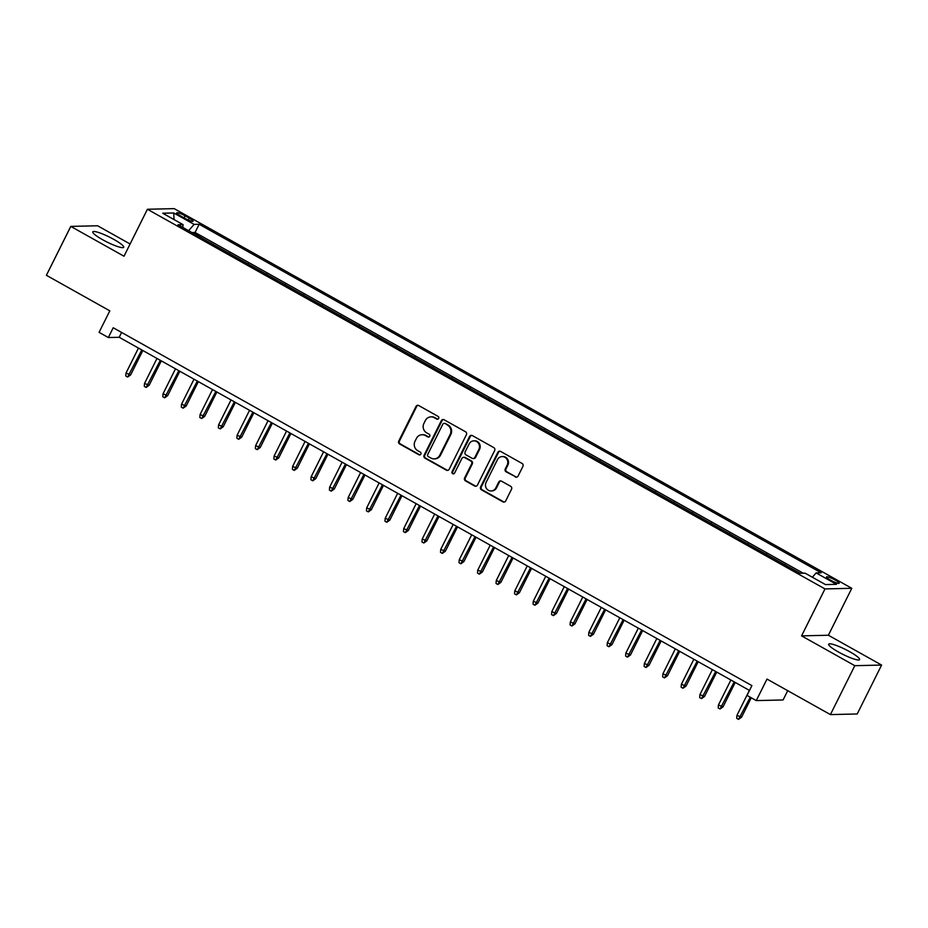 <?xml version="1.0" encoding="UTF-8"?>
<svg xmlns="http://www.w3.org/2000/svg" width="928" height="928" viewBox="0 0 928 928"><rect width="100%" height="100%" fill="white"/><g stroke="black" fill="none" stroke-linecap="round" stroke-linejoin="round"><path stroke-width="1.39" d="M438.666 418.435A1.52 1.438 -91.3 0 0 438.062 416.382L418.748 405.559A2.169 2.053 -91.3 0 0 415.976 406.464L398.75 441.032A2.169 2.053 -91.3 0 0 399.608 443.967L418.911 454.778A1.52 1.438 -91.3 0 0 420.86 454.152A1.52 1.438 -91.3 0 0 420.256 452.098L417.751 450.695A6.96 6.577 -91.3 0 1 415.002 441.287L416.44 438.41A6.96 6.577 -91.3 0 1 425.314 435.522L427.82 436.926A1.52 1.438 -91.3 0 0 429.757 436.299A1.52 1.438 -91.3 0 0 429.154 434.234L426.66 432.842A6.96 6.577 -91.3 0 1 423.91 423.435L425.337 420.558A6.96 6.577 -91.3 0 1 434.223 417.67L436.717 419.073A1.52 1.438 -91.3 0 0 438.666 418.435M849.781 651.758A17.272 2.761 26.5 0 0 828.681 644.183A17.272 2.761 26.5 0 0 838.483 652.024A17.272 2.761 26.5 0 0 859.595 659.599A17.272 2.761 26.5 0 0 849.781 651.758M113.9 239.436A17.272 2.761 26.5 0 0 92.8 231.861A17.272 2.761 26.5 0 0 102.602 239.702A17.272 2.761 26.5 0 0 123.714 247.277A17.272 2.761 26.5 0 0 113.9 239.436M835.165 580.035A7.088 1.137 26.5 0 0 826.5 576.926A7.088 1.137 26.5 0 0 830.525 580.139A7.088 1.137 26.5 0 0 839.19 583.248A7.088 1.137 26.5 0 0 835.165 580.035M515.307 476.98A2.169 2.053 -91.3 0 0 518.079 476.076L522.916 466.378A2.169 2.053 -91.3 0 0 522.058 463.443L500.61 451.426A2.169 2.053 -91.3 0 0 497.837 452.33L480.611 486.898A2.169 2.053 -91.3 0 0 481.47 489.833L502.906 501.851A2.169 2.053 -91.3 0 0 505.679 500.946L511.525 489.23A2.169 2.053 -91.3 0 0 510.667 486.295L501.491 481.156A2.169 2.053 -91.3 0 0 498.719 482.05L495.819 487.861A5.812 5.498 -91.3 0 1 491.098 490.958A5.812 5.498 -91.3 0 1 486.098 482.421L497.443 459.662A5.812 5.498 -91.3 0 1 502.164 456.576A5.812 5.498 -91.3 0 1 507.164 465.114L505.273 468.907A2.169 2.053 -91.3 0 0 506.131 471.842L516.038 476.969A2.169 2.053 -91.3 0 0 516.676 477.189M130.106 243.994L97.591 225.771L70.783 226.397L46.4 275.303L109.806 310.834L99.076 332.352L108.332 337.537L113.216 327.758L751.9 685.618L747.028 695.408L756.274 700.594L783.081 699.967L787.71 690.676M854.804 665.689L881.6 665.063L828.379 635.239L801.572 635.866L854.804 665.689L830.409 714.595L767.004 679.076L756.274 700.594M801.572 635.866L824.98 588.92L147.413 209.264L174.22 208.638L851.788 588.294L824.98 588.92M70.783 226.397L124.004 256.221L147.413 209.264M466.401 434.722A2.169 2.053 -91.3 0 0 465.543 431.775L444.106 419.769A2.169 2.053 -91.3 0 0 441.322 420.662L424.096 455.23A2.169 2.053 -91.3 0 0 424.954 458.165L446.391 470.183A2.169 2.053 -91.3 0 0 449.175 469.278L466.401 434.722M472.364 435.592L493.8 447.609A2.169 2.053 -91.3 0 1 494.659 450.556L477.433 485.112A2.169 2.053 -91.3 0 1 474.649 486.017L465.473 480.878A2.169 2.053 -91.3 0 1 464.615 477.932L471.61 463.919A2.169 2.053 -91.3 0 0 470.751 460.984L464.661 457.574A2.169 2.053 -91.3 0 0 461.889 458.467L454.604 473.06A1.52 1.438 -91.3 0 1 453.374 473.872A1.52 1.438 -91.3 0 1 452.064 471.644L469.58 436.496A2.169 2.053 -91.3 0 1 472.364 435.592M881.6 665.063L857.217 713.968L830.409 714.595M795.435 570.72L784.879 564.804M776.922 560.338L766.366 554.434M758.408 549.968L747.864 544.052M739.894 539.597L729.35 533.681M721.392 529.227L710.836 523.311M702.879 518.845L692.323 512.94M684.365 508.474L673.809 502.558M665.852 498.104L655.296 492.188M647.338 487.734L636.782 481.818M628.824 477.363L618.268 471.447M610.311 466.981L599.755 461.077M591.797 456.611L581.241 450.695M573.284 446.24L562.728 440.324M554.77 435.87L544.214 429.954M536.256 425.488L525.7 419.584M517.743 415.118L507.198 409.202M499.229 404.747L488.685 398.831M480.727 394.377L470.171 388.461M462.214 384.006L451.658 378.09M443.7 373.624L433.144 367.72M425.186 363.254L414.63 357.338M406.673 352.884L396.117 346.968M388.159 342.513L377.603 336.597M369.646 332.131L359.09 326.227M351.132 321.761L340.576 315.845M332.618 311.39L322.062 305.474M314.105 301.02L303.549 295.104M295.591 290.65L285.035 284.734M277.078 280.268L266.522 274.363M258.564 269.897L248.02 263.981M240.062 259.527L229.506 253.611M221.548 249.156L210.436 242.927M180.612 215.946L184.695 218.231A6.867 1.09 26.5 0 0 193.082 221.235A6.867 1.09 26.5 0 0 189.184 218.126L185.113 215.841A6.867 1.09 26.5 0 0 176.714 212.837A6.867 1.09 26.5 0 0 180.612 215.946M812.383 577.251L816.118 572.912L821.187 572.796L199.16 224.263L194.091 224.39L188.639 230.712M816.118 572.912L836.488 584.327L825.468 584.582L805.11 573.179L800.04 573.295L178.014 224.762L183.083 224.646L162.713 213.231L173.733 212.976L194.091 224.39M228.949 253.298L229.668 253.286M247.463 263.68L248.182 263.656M265.976 274.05L266.696 274.027M284.49 284.42L285.198 284.409M303.004 294.791L303.711 294.779M321.517 305.161L322.225 305.15M340.031 315.543L340.738 315.52M358.533 325.914L359.252 325.902M377.046 336.284L377.766 336.272M395.56 346.654L396.279 346.643M414.074 357.036L414.793 357.013M432.587 367.407L433.306 367.384M451.101 377.777L451.82 377.766M469.614 388.148L470.334 388.136M488.128 398.53L488.847 398.506M506.642 408.9L507.361 408.877M525.155 419.27L525.863 419.259M543.669 429.641L544.376 429.629M562.182 440.011L562.89 440M580.696 450.393L581.404 450.37M599.198 460.764L599.917 460.74M617.712 471.134L618.431 471.122M636.225 481.504L636.944 481.493M654.739 491.886L655.458 491.863M673.252 502.257L673.972 502.234M691.766 512.627L692.485 512.616M710.28 522.998L710.999 522.986M728.793 533.368L729.512 533.356M747.307 543.75L748.026 543.727M765.82 554.12L766.54 554.097M784.334 564.491L785.042 564.479M803.184 573.214L195.066 232.487L192.641 232.534L203.035 238.774M828.379 635.239L851.788 588.294M108.332 337.537L119.202 337.282L749.499 690.444M121.603 332.456L119.202 337.282M195.066 232.487L199.16 224.263M182.723 227.406L183.083 224.646M174.058 219.588L173.733 212.976M437.784 419.189A1.52 1.438 -91.3 0 1 437.448 419.05L434.942 417.646A6.96 6.577 -91.3 0 0 431.717 416.846L430.998 416.858M422.089 434.722L422.82 434.698A6.96 6.577 -91.3 0 1 426.045 435.51L428.539 436.914A1.52 1.438 -91.3 0 0 428.887 437.042M418.11 405.339A2.169 2.053 -91.3 0 0 416.707 406.441L399.469 441.009A2.169 2.053 -91.3 0 0 400.328 443.944L419.642 454.766A1.52 1.438 -91.3 0 0 419.978 454.906M443.456 419.537A2.169 2.053 -91.3 0 0 442.053 420.651L424.815 455.219A2.169 2.053 -91.3 0 0 425.674 458.154L447.122 470.171A2.169 2.053 -91.3 0 0 447.772 470.392M444.756 423.574A1.52 1.438 -91.3 0 0 442.818 424.2L427.692 454.546A1.52 1.438 -91.3 0 0 428.295 456.599L430.928 458.072A6.96 6.577 -91.3 0 0 439.802 455.196L450.15 434.455A6.96 6.577 -91.3 0 0 447.4 425.047L445.486 423.551A1.52 1.438 -91.3 0 0 444.779 423.377L444.06 423.4M434.153 458.884L434.884 458.873A6.96 6.577 -91.3 0 0 440.533 455.172L439.802 455.196M445.486 423.551L448.12 425.036A6.96 6.577 -91.3 0 1 450.869 434.432L440.533 455.172M463.652 457.318L464.371 457.295A2.169 2.053 -91.3 0 1 465.38 457.55L471.47 460.961A2.169 2.053 -91.3 0 1 472.329 463.896L465.346 477.92A2.169 2.053 -91.3 0 0 466.204 480.855L475.38 485.994A2.169 2.053 -91.3 0 0 476.018 486.226M471.714 435.371A2.169 2.053 -91.3 0 0 470.31 436.485L452.783 471.621A1.52 1.438 -91.3 0 0 453.734 473.814M478.86 449.372A5.812 5.498 -91.3 0 0 473.86 440.835A5.812 5.498 -91.3 0 0 469.139 443.92L465.137 451.948A2.169 2.053 -91.3 0 0 465.995 454.882L472.085 458.293A2.169 2.053 -91.3 0 0 474.858 457.388L478.86 449.372L479.579 449.361A5.812 5.498 -91.3 0 0 474.591 440.823L473.86 440.835M473.094 458.548L473.814 458.525A2.169 2.053 -91.3 0 0 475.588 457.376L474.858 457.388M479.579 449.361L475.588 457.376M502.164 456.576L502.895 456.553A5.812 5.498 -91.3 0 1 507.883 465.09L505.992 468.884A2.169 2.053 -91.3 0 0 506.85 471.818L516.038 476.969M491.098 490.958L491.817 490.935A5.812 5.498 -91.3 0 0 496.538 487.85L495.819 487.861M500.842 480.924A2.169 2.053 -91.3 0 0 499.438 482.038L496.538 487.85M499.972 451.205A2.169 2.053 -91.3 0 0 498.568 452.319L481.33 486.875A2.169 2.053 -91.3 0 0 482.189 489.822L503.637 501.828A2.169 2.053 -91.3 0 0 504.275 502.06M130.651 374.9L127.623 377.046L125.779 376.014L126.011 373.068L130.651 374.9L142.808 350.506M127.623 377.046L141.798 349.949M126.011 373.068L138.469 348.081M149.164 385.271L146.137 387.428L144.292 386.384L144.524 383.438L149.164 385.271L161.321 360.888M146.137 387.428L160.312 360.319M144.524 383.438L156.983 358.452M167.678 395.641L164.65 397.799L162.794 396.755L163.038 393.808L167.678 395.641L179.835 371.258M164.65 397.799L178.826 370.69M163.038 393.808L175.496 368.822M186.192 406.023L183.164 408.169L181.308 407.137L181.552 404.179L186.192 406.023L198.348 381.628M183.164 408.169L197.339 381.06M181.552 404.179L194.01 379.192M204.694 416.394L201.678 418.54L199.822 417.507L200.065 414.549L204.694 416.394L216.862 391.999M201.678 418.54L215.853 391.442M200.065 414.549L212.524 389.574M223.207 426.764L220.191 428.91L218.335 427.878L218.579 424.931L223.207 426.764L235.376 402.369M220.191 428.91L234.366 401.812M218.579 424.931L231.037 399.945M241.721 437.134L238.705 439.292L236.849 438.248L237.092 435.302L241.721 437.134L253.889 412.751M238.705 439.292L252.88 412.183M237.092 435.302L249.539 410.315M260.234 447.505L257.218 449.662L255.362 448.63L255.606 445.672L260.234 447.505L272.403 423.122M257.218 449.662L271.394 422.553M255.606 445.672L268.053 420.686M278.748 457.887L275.732 460.033L273.876 459L274.108 456.042L278.748 457.887L290.905 433.492M275.732 460.033L289.907 432.924M274.108 456.042L286.566 431.056M297.262 468.257L294.246 470.403L292.39 469.371L292.622 466.424L297.262 468.257L309.418 443.862M294.246 470.403L308.421 443.306M292.622 466.424L305.08 441.438M315.775 478.628L312.748 480.785L310.903 479.741L311.135 476.795L315.775 478.628L327.932 454.244M312.748 480.785L326.923 453.676M311.135 476.795L323.594 451.808M334.289 488.998L331.261 491.156L329.417 490.112L329.649 487.165L334.289 488.998L346.446 464.615M331.261 491.156L345.436 464.046M329.649 487.165L342.107 462.179M352.802 499.38L349.775 501.526L347.93 500.494L348.162 497.536L352.802 499.38L364.959 474.985M349.775 501.526L363.95 474.417M348.162 497.536L360.621 472.549M371.316 509.75L368.288 511.896L366.444 510.864L366.676 507.906L371.316 509.75L383.473 485.356M368.288 511.896L382.464 484.799M366.676 507.906L379.134 482.931M389.83 520.121L386.802 522.267L384.958 521.234L385.19 518.288L389.83 520.121L401.986 495.726M386.802 522.267L400.977 495.169M385.19 518.288L397.648 493.302M408.343 530.491L405.316 532.649L403.46 531.605L403.703 528.658L408.343 530.491L420.5 506.108M405.316 532.649L419.491 505.54M403.703 528.658L416.162 503.672M426.857 540.862L423.829 543.019L421.973 541.987L422.217 539.029L426.857 540.862L439.014 516.478M423.829 543.019L438.004 515.91M422.217 539.029L434.675 514.042M445.359 551.244L442.343 553.39L440.487 552.357L440.73 549.399L445.359 551.244L457.527 526.849M442.343 553.39L456.518 526.28M440.73 549.399L453.189 524.413M463.872 561.614L460.856 563.76L459 562.728L459.244 559.781L463.872 561.614L476.041 537.219M460.856 563.76L475.032 536.662M459.244 559.781L471.702 534.795M482.386 571.984L479.37 574.142L477.514 573.098L477.758 570.152L482.386 571.984L494.554 547.601M479.37 574.142L493.545 547.033M477.758 570.152L490.216 545.165M500.9 582.355L497.884 584.512L496.028 583.468L496.271 580.522L500.9 582.355L513.068 557.972M497.884 584.512L512.059 557.403M496.271 580.522L508.718 555.536M519.413 592.737L516.397 594.883L514.541 593.85L514.785 590.892L519.413 592.737L531.57 568.342M516.397 594.883L530.572 567.774M514.785 590.892L527.232 565.906M537.927 603.107L534.911 605.253L533.055 604.221L533.287 601.263L537.927 603.107L550.084 578.712M534.911 605.253L549.086 578.156M533.287 601.263L545.745 576.288M556.44 613.478L553.413 615.624L551.568 614.591L551.8 611.645L556.44 613.478L568.597 589.083M553.413 615.624L567.588 588.526M551.8 611.645L564.259 586.658M574.954 623.848L571.926 626.006L570.082 624.962L570.314 622.015L574.954 623.848L587.111 599.465M571.926 626.006L586.102 598.896M570.314 622.015L582.772 597.029M593.468 634.218L590.44 636.376L588.596 635.344L588.828 632.386L593.468 634.218L605.624 609.835M590.44 636.376L604.615 609.267M588.828 632.386L601.286 607.399M611.981 644.6L608.954 646.746L607.109 645.714L607.341 642.756L611.981 644.6L624.138 620.206M608.954 646.746L623.129 619.637M607.341 642.756L619.8 617.781M630.495 654.971L627.467 657.117L625.623 656.084L625.855 653.138L630.495 654.971L642.652 630.576M627.467 657.117L641.642 630.019M625.855 653.138L638.313 628.152M649.008 665.341L645.981 667.499L644.136 666.455L644.368 663.508L649.008 665.341L661.165 640.958M645.981 667.499L660.156 640.39M644.368 663.508L656.827 638.522M667.522 675.712L664.494 677.869L662.638 676.825L662.882 673.879L667.522 675.712L679.679 651.328M664.494 677.869L678.67 650.76M662.882 673.879L675.34 648.892M686.036 686.094L683.008 688.24L681.152 687.207L681.396 684.249L686.036 686.094L698.192 661.699M683.008 688.24L697.183 661.13M681.396 684.249L693.854 659.263M704.538 696.464L701.522 698.61L699.666 697.578L699.909 694.62L704.538 696.464L716.706 672.069M701.522 698.61L715.697 671.512M699.909 694.62L712.368 669.645M723.051 706.834L720.035 708.992L718.179 707.948L718.423 705.002L723.051 706.834L735.22 682.44M720.035 708.992L734.21 681.883M718.423 705.002L730.881 680.015M741.565 717.205L738.549 719.362L736.693 718.318L736.936 715.372L741.565 717.205L751.262 697.775M738.549 719.362L750.253 697.206M736.936 715.372L749.383 690.386M184.092 217.894L185.113 215.841M188.245 220.006L189.184 218.126M434.942 417.646L434.223 417.67M428.539 436.914L427.82 436.926M426.045 435.51L425.314 435.522M419.642 454.766L418.911 454.778M400.328 443.944L399.608 443.967M399.469 441.009L398.75 441.032M416.707 406.441L415.976 406.464M437.448 419.05L436.717 419.073M447.122 470.171L446.391 470.183M425.674 458.154L424.954 458.165M424.815 455.219L424.096 455.23M442.053 420.651L441.322 420.662M450.869 434.432L450.15 434.455M448.12 425.036L447.4 425.047M475.38 485.994L474.649 486.017M466.204 480.855L465.473 480.878M465.346 477.92L464.615 477.932M472.329 463.896L471.61 463.919M471.47 460.961L470.751 460.984M465.38 457.55L464.661 457.574M452.783 471.621L452.064 471.644M470.31 436.485L469.58 436.496M506.85 471.818L506.131 471.842M505.992 468.884L505.273 468.907M507.883 465.09L507.164 465.114M499.438 482.038L498.719 482.05M503.637 501.828L502.906 501.851M482.189 489.822L481.47 489.833M481.33 486.875L480.611 486.898M498.568 452.319L497.837 452.33"/></g></svg>
